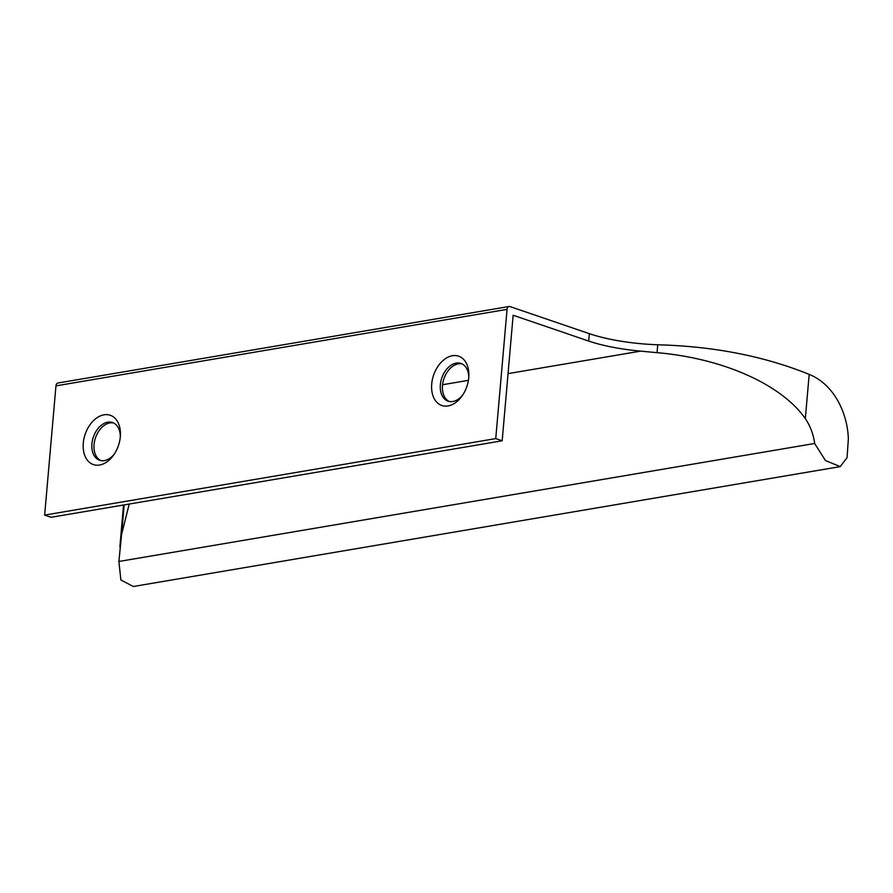 <?xml version="1.0" encoding="UTF-8"?>
<svg xmlns="http://www.w3.org/2000/svg" width="893" height="893" viewBox="0 0 893 893"><rect width="100%" height="100%" fill="white"/><g stroke="black" fill="none" stroke-linecap="round" stroke-linejoin="round"><path stroke-width="1.34" d="M114.349 454.012A19.925 13.44 108.9 0 1 99.636 460.252A19.925 13.44 108.9 0 1 91.923 443.788A19.925 13.44 108.9 0 1 112.529 422.534A19.925 13.44 108.9 0 1 120.332 436.465M120.309 436.789A26.053 17.57 -71.1 0 0 120.421 435.07A26.053 17.57 -71.1 0 0 98.197 416.998A26.053 17.57 -71.1 0 0 84.924 455.854A26.053 17.57 -71.1 0 0 113.556 455.162A26.053 17.57 -71.1 0 0 120.309 436.789M657.739 344.765L664.035 344.988C717.425 347.031 765.803 356.832 809.181 374.379C835.201 384.95 847.758 414.988 848.35 438.988L847.055 457.674L840.224 466.615L825.411 460.509L814.662 443.486C813.456 434.389 810.342 426.095 805.319 418.594C781.33 384.336 722.783 358.305 657.047 352.668L657.739 344.765A76.642 19.445 -175 0 1 589.335 333.669L510.059 306.589A3.829 2.657 80.4 0 0 509.088 306.5L57.989 382.997A3.829 2.657 -99.6 0 0 55.958 385.865L44.65 515.094L51.08 517.293L502.179 440.796L495.749 438.597L44.65 515.094M495.749 438.597L507.057 309.369A3.829 2.657 80.4 0 1 509.088 306.5M468.736 377.706A26.053 17.57 -71.1 0 0 468.847 375.986A26.053 17.57 -71.1 0 0 446.623 357.914A26.053 17.57 -71.1 0 0 433.351 396.771A26.053 17.57 -71.1 0 0 461.982 396.079A26.053 17.57 -71.1 0 0 468.736 377.706M113.578 422.969A19.925 13.44 -71.1 0 0 94.066 444.524A19.925 13.44 -71.1 0 0 100.73 460.542M462.775 394.918A19.925 13.44 108.9 0 1 448.074 401.158A19.925 13.44 108.9 0 1 440.361 384.704A19.925 13.44 108.9 0 1 460.955 363.451A19.925 13.44 108.9 0 1 468.769 377.382M462.005 363.875A19.925 13.44 -71.1 0 0 442.504 385.441A19.925 13.44 -71.1 0 0 449.168 401.459M657.047 352.668L640.683 351.128A76.642 19.445 5 0 1 588.699 341.059L513.151 315.251L502.179 440.796M129.206 504.043L121.56 534.55L118.892 561.474L120.879 579.981L133.325 586.5L840.224 466.615M55.958 385.865L507.057 309.369M589.335 333.669L588.699 341.059M814.662 443.486L118.892 561.474M640.683 351.128L508.05 373.62M468.412 380.34L442.571 384.727M805.319 418.594L809.181 374.379M121.56 534.55L124.16 504.902M123.535 505.003L119.874 546.929"/></g></svg>
